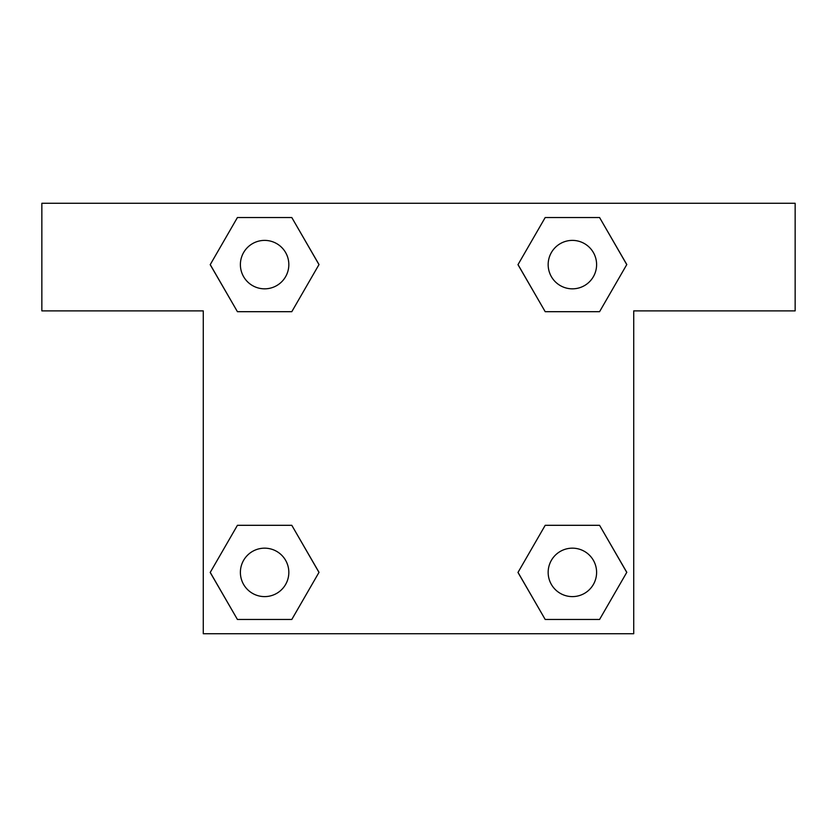 <?xml version="1.0" encoding="UTF-8"?>
<svg xmlns="http://www.w3.org/2000/svg" width="837" height="837" viewBox="0 0 837 837"><rect width="100%" height="100%" fill="white"/><g stroke="black" fill="none" stroke-linecap="round" stroke-linejoin="round"><path stroke-width="1.26" d="M573.607 311.688L545.201 311.688L599.574 311.688L545.201 311.688L518.019 264.607L545.201 217.526L599.574 217.526L626.756 264.607L599.574 311.688L545.201 311.688L573.607 311.688L545.201 311.688L517.967 264.649M237.426 311.688L291.799 311.688L237.426 311.688L210.244 264.607L237.426 217.526L291.799 217.526L318.981 264.607L291.799 311.688L237.426 311.688L210.181 264.649M263.393 525.312L291.799 525.312L237.426 525.312L291.799 525.312L318.981 572.393L291.799 619.474L237.426 619.474L210.244 572.393L237.426 525.312L291.799 525.312L263.393 525.312L291.799 525.312L319.033 572.351M599.574 525.312L545.201 525.312L599.574 525.312L626.756 572.393L599.574 619.474L545.201 619.474L518.019 572.393L545.201 525.312L599.574 525.312L626.819 572.351M795.15 203.276L41.85 203.276L41.85 310.883L203.276 310.883L203.276 633.724L633.724 633.724L633.724 310.883L795.15 310.883L795.15 203.276M291.799 217.526L237.426 217.526L291.799 217.526L319.033 264.576M237.426 619.474L291.799 619.474L237.426 619.474L210.181 572.424M545.201 619.474L599.574 619.474L545.201 619.474L517.967 572.424M599.574 217.526L545.201 217.526L599.574 217.526L626.819 264.576M596.603 572.393A24.21 24.21 0 0 0 560.277 551.416A24.21 24.21 0 0 0 560.277 593.36A24.21 24.21 0 0 0 596.603 572.393M288.828 572.393A24.21 24.21 0 0 0 252.502 551.416A24.21 24.21 0 0 0 252.502 593.36A24.21 24.21 0 0 0 288.828 572.393M596.603 264.607A24.21 24.21 0 0 0 560.277 243.64A24.21 24.21 0 0 0 560.277 285.584A24.21 24.21 0 0 0 596.603 264.607M288.828 264.607A24.21 24.21 0 0 0 252.502 243.64A24.21 24.21 0 0 0 252.502 285.584A24.21 24.21 0 0 0 288.828 264.607M545.201 525.312L573.607 525.312M291.799 311.688L263.393 311.688"/></g></svg>
